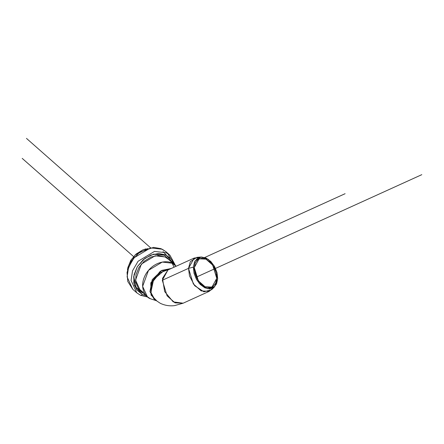 <?xml version="1.0" encoding="UTF-8"?>
<svg xmlns="http://www.w3.org/2000/svg" width="444" height="444" viewBox="0 0 444 444"><rect width="100%" height="100%" fill="white"/><g stroke="black" fill="none" stroke-linecap="round" stroke-linejoin="round"><path stroke-width="0.67" d="M194.028 273.271L193.356 267.138L194.544 261.899L197.397 258.341L201.493 257.009L206.199 258.103L210.8 261.461L214.602 266.572L217.022 272.649L217.688 278.777L216.506 284.021L213.647 287.579L209.557 288.911L204.851 287.817L200.244 284.46L196.442 279.348L194.028 273.271M195.377 262.737L194.278 267.582L194.899 273.243L197.13 278.865L200.644 283.588L204.9 286.691L209.252 287.701L213.037 286.474L215.673 283.183L216.766 278.338L216.15 272.672L213.914 267.055L210.401 262.332L206.149 259.229L201.798 258.214L198.013 259.446L195.377 262.737M146.143 248.818L142.929 249.833L136.119 254.024L130.825 260.278L127.839 267.638L127.461 270.002M194.195 258.047L167.965 269.963L162.293 280.264L188.522 268.348L194.195 258.047L199.112 257.442M212.998 287.99L209.307 291.303L201.226 290.925L193.323 283.938L188.522 268.348L162.293 280.264L167.099 295.859L175.003 302.847L183.083 303.224L209.307 291.303M169.553 269.242L164.147 270.496L153.618 279.576L150.838 292.363L154.817 299.633L160.262 303.28C164.791 305.45 169.569 306.232 174.603 305.622L183.117 303.202L173.221 301.876L164.674 291.597L162.482 278.388L167.932 269.985M150.449 298.768L147.38 296.742L142.629 286.397L148.496 270.341L162.26 262.071L172.094 263.203L176.179 266.233L172.094 263.203L174.109 267.171L172.094 263.203C168.076 260.362 154.273 260.645 146.059 273.709C138.256 286.974 145.565 297.358 150.449 298.768L155.944 300.571M175.164 265.229L168.048 258.957L164.979 256.932L155.145 255.8L141.381 264.063L135.514 280.125L140.265 290.47L147.38 296.742M156.549 300.582L151.06 295.071L150.793 282.861L160.351 271.167L171.206 268.492L161.744 270.396L152.237 279.642L149.95 291.569L153.879 298.823L154.767 299.606L150.993 293.107L152.209 282.306L160.19 272.627L169.591 269.225M155.272 300.022L154.767 299.606M147.558 296.897L140.404 295.199A1.826 1.088 -64.4 0 0 140.57 295.31A1.826 1.088 -64.4 0 0 142.185 294.394L146.176 295.682L142.185 294.394L136.652 289.81L133.788 282.933L134.021 274.803L137.324 266.661L143.184 259.746L150.721 255.106L158.78 253.452L166.134 255.039L171.662 259.618L173.959 264.169L166.134 255.039L153.635 254.14L144.938 258.347L137.324 266.661L133.666 276.867L134.477 285.625L142.185 294.394A1.826 1.088 115.6 0 1 140.57 295.31A1.826 1.088 115.6 0 1 140.404 295.199L136.741 292.779L131.074 280.43L132.54 270.79L138.073 261.266L154.501 251.404L166.234 252.753L169.897 255.172L175.336 265.384M168.282 259.163L164.979 256.932L158.33 255.5L151.054 256.993L144.244 261.189L138.944 267.438L135.958 274.797L135.747 282.145L138.339 288.361L143.334 292.496M170.324 258.031L167.76 253.585M147.735 297.047L140.559 295.299L136.741 292.779L132.762 289.277L127.778 281.49L127.045 272.383L131.18 261.094L139.76 252.12L153.546 247.386L161.017 248.668L165.923 251.665L162.26 249.245L150.522 247.896L134.099 257.759L128.56 267.288L127.095 276.928L132.762 289.277L127.095 276.928L128.56 267.288L134.099 257.759L150.522 247.896L162.26 249.245L165.923 251.665L169.897 255.172L166.234 252.753L154.501 251.404L138.073 261.266L132.54 270.79L131.074 280.43L136.741 292.779L140.404 295.199M166.261 254.989L163.026 251.604M148.052 248.485L135.004 255.05L127.467 269.98M194.278 267.582L199.101 258.824L205.972 259.146L212.687 265.085L216.766 278.338L211.949 287.096L205.078 286.774L198.363 280.836L194.278 267.582M143.073 292.946L141.836 292.424L136.114 287.368L133.727 276.429M153.297 254.234L164.469 255.233L170.857 261.433M201.082 257.032L196.925 257.353L190.337 261.633L188.522 268.348L189.505 275.946L194.677 285.708L203.929 291.819L211.627 289.704L214.607 286.78L207.526 288.728L199.017 283.111L193.356 267.138L195.027 260.967L201.082 257.032L208.286 259.329L214.274 265.995L217.688 278.777L214.607 286.78M188.522 268.348L193.356 267.138L188.522 268.348M421.8 174.664L196.276 277.161M133.561 256.554L22.2 158.375M345.105 193.701L204.717 257.503M150.449 247.685L26.462 138.378M175.508 265.545L169.897 255.172"/></g></svg>
